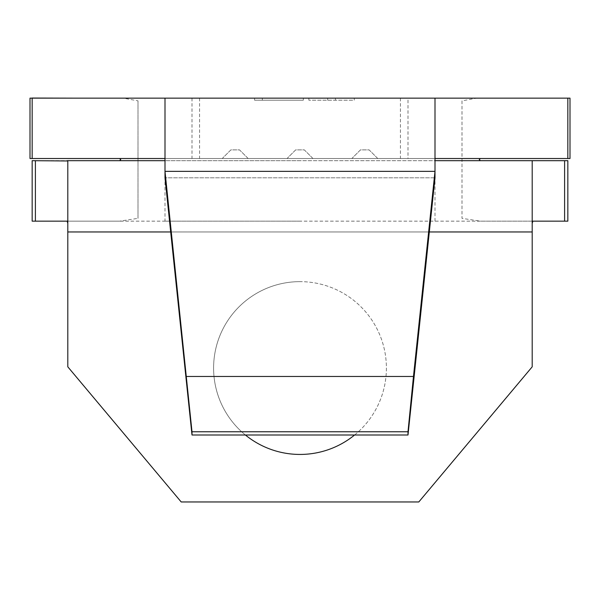 <?xml version="1.0" encoding="UTF-8"?>
<svg xmlns="http://www.w3.org/2000/svg" width="600" height="600" viewBox="0 0 600 600"><rect width="100%" height="100%" fill="white"/><g stroke="black" fill="none" stroke-linecap="round" stroke-linejoin="round"><path stroke-width="0.45" stroke-dasharray="3 2.25" d="M354.6 435A86.4 86.4 0 0 0 300 281.64A86.4 86.4 0 0 0 245.4 435M300 281.64A86.4 86.4 0 0 0 213.6 368.04A86.4 86.4 0 0 0 300 454.44A86.4 86.4 0 0 0 386.4 368.04A86.4 86.4 0 0 0 300 281.64M300 221.16L165 221.16L300 221.16M300 160.68L165 160.68L300 160.68M524.64 98.145L476.715 98.145L462 100.845L462 218.355L480.36 221.16L567.84 221.16L567.84 160.68L32.16 160.68L32.16 221.16L119.64 221.16L138 218.355L138 100.845L123.285 98.145L32.16 98.145L32.16 158.52L570 158.52L570 98.145L567.84 98.145L567.84 158.52M300 158.52L165 158.52L435 158.52L435 98.145L165 98.145L435 98.145L408 98.145L408 158.52L435 158.52L300 158.52M476.715 98.145L123.285 98.145M192 98.145L192 158.52L165 158.52L165 98.145L435 98.145L165 98.145L192 98.145L165 98.145L165 158.52L165 98.145L165 158.52L408 158.52M32.16 158.52L30 158.52L30 98.145L32.16 98.145L32.16 158.52L32.16 98.145L75.36 98.145L32.16 98.04L75.36 98.145M480.36 221.16L119.64 221.16M138 100.845L138 218.355M462 100.845L462 218.355M408 98.145L435 98.145L435 158.52L435 98.145L435 158.52L192 158.52M435 98.145L435 158.52L165 158.52L165 177.81L165 158.52L165 177.81L192 435L408 435L435 177.81L435 158.52L435 177.81L165 177.81L435 177.81L435 98.145M165 98.145L165 158.52L165 98.145M222.24 158.52L248.16 158.52L239.52 149.88L230.88 149.88L222.24 158.52L248.16 158.52L239.52 149.88L230.88 149.88L222.24 158.52M351.84 158.52L377.76 158.52L369.12 149.88L360.48 149.88L351.84 158.52L377.76 158.52L369.12 149.88L360.48 149.88L351.84 158.52M287.04 158.52L312.96 158.52L304.32 149.88L295.68 149.88L287.04 158.52L312.96 158.52L304.32 149.88L295.68 149.88L287.04 158.52M435 221.16L435 160.68L165 160.68L165 221.16M532.2 160.972L532.2 366.817L418.8 501.96L181.2 501.96L67.8 366.817L67.8 160.972M532.852 221.16L67.148 221.16M192 431.768L165 171.352L435 171.352L408 431.768L192 431.768L192 435M408 431.768L408 435M413.467 376.462L186.532 376.462M354.278 98.145L308.865 98.145L354.278 98.145L354.278 100.2L308.865 100.2L354.278 100.2L354.278 98.145M303.322 98.145L254.587 98.145L303.322 98.145L262.335 98.145L303.322 98.145L262.335 98.145L303.322 98.145L303.322 100.2L254.587 100.2L303.322 100.2L262.335 100.2L303.322 100.2L262.335 100.2L303.322 100.2L303.322 98.145M327.69 100.2L327.69 98.145L327.69 100.2M335.445 100.2L335.445 98.145L335.445 100.2M308.865 100.2L308.865 98.145L308.865 100.2M254.587 100.2L254.587 98.145L254.587 100.2M262.335 100.2L262.335 98.145L262.335 100.2M400.44 98.145L400.44 158.52M199.56 98.145L199.56 158.52M429.315 231.96L170.685 231.96M532.2 231.96L67.8 231.96"/><path stroke-width="0.9" d="M245.4 435A86.4 86.4 0 0 0 354.6 435M119.64 158.52L120.72 159.6L119.64 160.68M480.36 160.68L479.28 159.6L480.36 158.52M75.36 98.145L32.16 98.04L32.16 158.52L30 158.52L30 98.145L165 98.145L165 171.352L192 431.768L408 431.768L413.467 376.462L186.532 376.462M165 158.52L32.16 158.52M165 98.145L567.84 98.145L567.84 158.52L435 158.52M435 98.145L435 171.352L413.467 376.462M524.64 98.145L570 98.145L570 158.52L567.84 158.52M67.8 223.32L67.148 221.16L32.16 221.16L32.16 160.68L67.8 160.972L67.8 366.817L181.2 501.96L418.8 501.96L532.2 366.817L532.2 160.972L532.852 160.68L435 160.68M165 160.68L67.148 160.68M532.852 160.68L567.84 160.68L567.84 221.16L532.852 221.16L532.2 223.32M192 435L165 177.81L165 171.352L435 171.352L435 177.81L408 435L192 435L192 431.768M408 435L408 431.768M532.2 231.96L429.315 231.96M170.685 231.96L67.8 231.96M564.6 160.68L564.6 221.16M35.4 160.68L35.4 221.16"/></g></svg>
